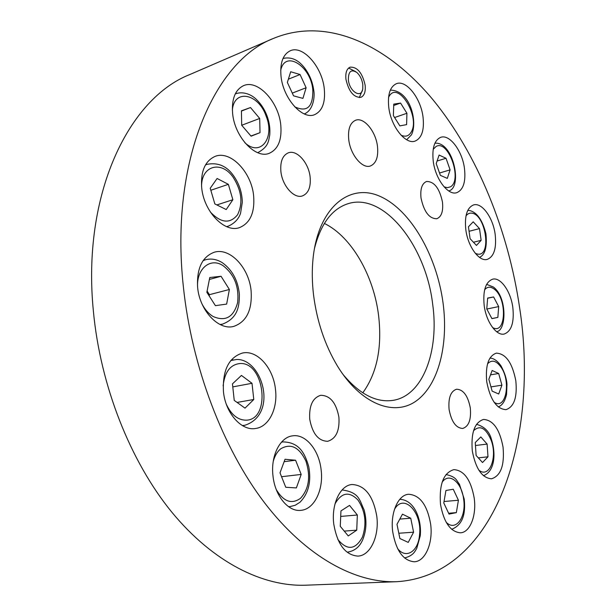 <?xml version="1.0" encoding="UTF-8"?>
<svg xmlns="http://www.w3.org/2000/svg" width="616" height="616" viewBox="0 0 616 616"><rect width="100%" height="100%" fill="white"/><g stroke="black" fill="none" stroke-linecap="round" stroke-linejoin="round"><path stroke-width="0.92" d="M280.896 171.502C282.267 185.839 294.171 199.053 302.471 195.896C308.423 193.378 310.972 187.087 310.125 177.031C308.731 162.847 296.858 149.419 288.319 152.83C282.59 155.363 280.111 161.584 280.896 171.502M309.733 419.234C312.443 433.695 318.418 441.048 327.658 441.295C336.013 438.785 339.762 430.753 338.9 417.201C336.182 402.702 330.114 395.41 320.697 395.31C312.628 397.836 308.97 405.805 309.733 419.234M449.095 409.517C451.451 421.76 455.986 428.074 462.708 428.451C468.784 426.465 471.317 419.658 470.316 408.038C467.968 395.803 463.394 389.528 456.579 389.22C450.658 391.191 448.163 397.951 449.095 409.517M421.021 198.021C423.985 211.85 429.252 218.757 436.821 218.734C441.503 216.794 443.389 211.242 442.465 202.079C439.524 188.28 434.218 181.42 426.549 181.481C421.991 183.422 420.143 188.927 421.021 198.021M348.741 139.578C350.35 154.785 362.377 169.138 370.447 165.966C376.153 163.456 378.501 156.957 377.485 146.454C375.868 131.439 363.894 116.855 355.578 120.259C350.08 122.769 347.801 129.206 348.741 139.578M281.027 76.269C283.175 98.599 302.541 120.12 314.63 114.645C322.345 111.003 325.564 102.364 324.27 88.727C322.122 66.851 302.872 44.776 290.228 50.789C282.944 54.447 279.88 62.94 281.027 76.269M232.617 113.513C234.711 137.075 255.64 159.159 269.231 153.315C278.201 149.257 282.043 139.801 280.765 124.948C278.64 101.84 257.804 79.133 243.559 85.663C235.15 89.759 231.508 99.045 232.617 113.513M201.678 187.58C203.711 211.55 224.648 233.11 239.408 227.643C250.173 223.215 254.916 212.62 253.638 195.865C251.544 172.264 230.615 150.088 215.13 156.379C205.082 160.868 200.6 171.271 201.678 187.58M197.62 287.356C199.607 310.649 218.703 330.7 233.726 326.403C246.577 321.845 252.368 309.964 251.097 290.76C249.018 267.706 229.845 247.139 214.083 252.29C202.087 256.934 196.596 268.622 197.62 287.356M223.431 391.468C225.394 413.197 241.557 431.262 255.686 428.467C268.992 426.711 277.878 408.523 275.491 389.558C273.419 367.952 257.126 349.511 242.327 353.076C228.759 357.526 222.468 370.324 223.431 391.468M272.988 475.914C274.936 495.803 288.288 511.965 300.808 510.348C314.26 509.478 323.754 489.751 321.129 469.877C319.08 450.042 305.605 433.618 292.531 435.858C280.026 437.183 270.509 455.94 272.988 475.914M333.772 524.147C337.345 544.444 345.384 555.101 357.888 556.102C370.462 555.778 379.487 535.828 376.761 516.123C373.157 495.726 364.918 485.185 352.036 484.507C340.286 485.231 331.169 504.25 333.772 524.147M392.715 531.824C396.088 550.773 403.264 560.753 414.245 561.769C425.433 561.584 433.302 542.619 430.607 523.923C427.219 504.928 419.896 495.041 408.631 494.271C398.121 494.763 390.12 512.912 392.715 531.824M440.478 504.227C443.797 522.368 450.45 531.893 460.437 532.802C470.193 532.478 476.73 515.222 474.181 497.936C470.855 479.787 464.094 470.347 453.877 469.631C443.566 472.703 439.1 484.238 440.478 504.227M472.303 450.92C475.675 468.753 482.089 478.047 491.537 478.794C500.816 475.837 504.65 465.265 503.041 447.07C499.676 429.252 493.17 420.043 483.537 419.434C474.597 422.33 470.855 432.825 472.303 450.92M486.748 381.82C490.274 399.799 496.696 409.078 506.005 409.655C514.137 406.845 517.402 397.205 515.815 380.75C512.304 362.816 505.813 353.615 496.334 353.145C488.48 355.909 485.285 365.465 486.748 381.82M484.191 305.59C486.224 321.783 496.38 335.997 504.165 334.049C511.48 331.308 514.36 322.43 512.82 307.407C510.756 291.406 500.669 277.007 492.646 279.179C485.585 281.874 482.767 290.683 484.191 305.59M465.819 229.706C467.89 246.569 479.132 261.892 487.202 259.413C494.001 256.672 496.658 248.333 495.172 234.388C493.085 217.748 481.92 202.21 473.588 204.92C467.036 207.63 464.441 215.893 465.819 229.706M433.24 161.161C435.35 179.04 448.132 195.811 456.772 192.677C463.34 189.859 465.912 181.828 464.487 168.584C462.362 150.989 449.672 133.934 440.733 137.322C434.419 140.132 431.924 148.079 433.24 161.161M388.758 107.299C390.906 126.511 405.675 144.968 415.176 141.064C421.783 138.069 424.409 130.107 423.046 117.179C420.89 98.314 406.229 79.502 396.358 83.714C390.036 86.71 387.502 94.571 388.758 107.299M443.05 302.972C448.602 344.49 438.638 384.769 416.37 400.847C394.232 416.947 360.753 404.312 337.375 365.935C324.832 344.929 316.878 321.198 313.521 294.733C312.058 282.19 311.896 270.17 313.036 258.666C318.187 207.515 349.541 182.498 380.072 196.373C410.726 209.894 436.752 255.702 443.05 302.972M342.719 374.066C359.22 393.986 375.922 402.764 392.823 400.392C422.861 396.019 439.377 351.012 432.655 304.058C425.972 246.123 384.091 192.238 348.186 203.65C331.909 208.809 320.628 223.931 314.345 249.026M345.938 79.264C348.787 91.653 353.784 97.667 360.938 97.313C364.379 95.68 365.773 91.615 365.134 85.131C362.316 72.773 357.288 66.79 350.05 67.175C346.7 68.807 345.33 72.842 345.938 79.264M273.558 38.377L190.005 74.459C128.936 98.229 81.812 193.886 93.355 310.872C100.316 385.816 130.384 461.43 171.71 512.035C213.236 562.539 263.009 586.832 305.898 585.2L396.843 581.689C497.281 575.452 539.4 434.942 519.642 307.846C508.323 230.569 477.631 154.269 432.848 99.599C388.111 45.815 328.074 15.947 273.558 38.377C214.576 60.946 169.677 160.976 183.337 286.448C191.661 366.743 222.938 448.325 264.572 502.818C306.398 557.226 355.447 583.275 396.843 581.689M362.778 392.839C376.961 373.242 382.236 347.547 378.617 315.762C373.82 275.752 351.528 236.575 324.339 223.431M290.69 71.749L287.356 82.428L293.555 95.85L302.933 98.391L306.113 87.749L300.069 74.521L290.69 71.749M288.373 79.179L300.069 74.521M292.292 93.108L306.113 87.749M241.426 110.826L241.695 125.256L251.089 136.19L260.021 132.663L259.698 118.457L250.496 107.546L241.426 110.826M241.426 111.073L250.496 107.546M241.703 125.264L259.698 118.457M250.935 136.005L260.021 132.663M210.233 188.242L214.845 203.927L226.218 209.555L232.871 199.723L228.359 184.33L217.101 178.486L210.233 188.242M210.826 190.259L228.359 184.33M216.87 204.928L232.871 199.723M206.86 292.3L215.407 305.659L226.642 304.088L229.383 289.489L221.059 276.276L209.771 277.523L206.86 292.3M209.394 279.441L221.059 276.276M209.17 295.926L209.417 294.679L207.099 291.052M209.417 294.679L229.383 289.489M234.242 400.392L245.006 408.138L253.784 399.499L252.006 383.298L241.441 375.429L232.455 383.876L234.242 400.392M232.786 386.894L252.006 383.298M237.068 402.425L253.784 399.499M285.762 487.271L296.373 487.918L301.193 474.428L295.588 460.221L285.023 459.282L280.01 472.834L285.762 487.271M284.13 461.677L295.588 460.221M281.558 476.715L301.193 474.428M348.248 535.935L356.741 530.168L357.342 515.007L349.534 505.39L340.948 510.91L340.263 526.303L348.248 535.935M344.236 531.1L356.741 530.168M340.702 516.424L357.342 515.007M408.239 542.396L413.59 532.201L410.733 518.21L402.479 514.168L396.981 524.285L399.884 538.523L408.239 542.396M398.806 533.24L413.59 532.201M399.815 519.08L410.733 518.21M456.348 512.628L458.42 500.246L453.26 489.235L445.938 490.49L443.774 502.964L449.033 514.098L456.348 512.628L448.633 513.251M444.02 501.516L458.42 500.246M487.988 456.787L487.125 444.082L480.819 436.944L475.267 442.542L476.114 455.424L482.52 462.539L487.988 456.787L478.332 457.888M475.46 445.507L487.125 444.082M501.925 385.169L498.675 373.504L492.153 370.493L488.842 379.294L492.138 391.129L498.698 393.994L501.925 385.169L490.96 386.894M490.513 374.844L498.675 373.504M498.675 306.591L493.616 296.966L487.649 298.052L486.771 308.939L491.922 318.641L497.859 317.386L498.675 306.591L486.825 309.032M487.633 298.236L493.616 296.966M491.884 318.58L497.859 317.386M479.502 228.605L473.196 221.822L468.445 226.796L470.085 238.685L476.468 245.43L481.135 240.332L479.502 228.605L469.069 231.293M473.458 242.25L481.135 240.332M446.03 158.274L439.1 155.063L436.213 163.587L440.348 175.337L447.301 178.394L450.096 169.862L446.03 158.274L437.075 161.03M439.531 173.019L450.096 169.862M400.569 103.057L393.763 104.127L393.385 115.608L399.861 125.887L406.599 124.624L406.922 113.275L400.569 103.057L393.724 105.475M394.594 117.525L406.922 113.275M362.801 84.615C362.077 79.641 360.16 75.653 357.049 72.634C351.228 68.861 348.333 71.256 348.363 79.803C349.411 91.823 361.715 99.091 362.786 88.565L362.801 84.615M348.618 68.045L355.809 71.687M362.439 90.105L359.297 97.605M294.71 106.814C307.192 112.62 313.221 106.899 312.797 89.643C310.818 65.951 284.846 49.557 280.704 70.44M258.089 152.506L257.627 152.66L258.089 152.506C268.753 146.593 268.484 140.848 269.708 135.227C270.339 128.906 269.423 122.407 266.967 115.716C264.449 109.194 260.907 103.758 256.325 99.399C253.245 96.135 244.768 90.644 235.697 93.763L235.25 93.948L235.697 93.763M244.837 142.689C260.506 157.373 275.16 137.876 266.104 116.039C258.504 93.586 234.211 88.442 232.355 110.079M233.626 175.822C239.216 183.822 242.111 192.639 242.304 202.264L240.571 213.182C239.532 216.562 236.467 222.638 228.128 226.218L226.519 226.611M210.318 211.981C220.921 223.115 229.991 224.055 237.553 214.791C243.143 203.28 241.688 190.791 233.187 177.339C221.583 160.26 201.316 165.342 201.571 186.509M205.444 165.003L206.976 164.349L205.513 164.872M222.345 262.716C232.224 269.823 237.899 280.288 239.37 294.101C239.455 306.706 237.691 318.218 222.522 324.124L220.066 324.501M202.164 304.258C205.128 309.848 208.847 313.96 213.298 316.593C225.579 321.783 233.687 317.101 237.622 302.556C239.231 286.802 234.388 274.513 223.1 265.696C210.649 257.203 196.466 268.476 197.59 287.079M203.111 260.653L205.444 259.775L203.28 260.399M230.8 360.529L236.675 359.482C262.139 358.574 278.832 414.476 244.691 425.325L242.28 425.517M226.38 404.389C231.408 414.961 238.053 420.22 246.315 420.181C271.155 419.604 264.672 362.023 240.14 363.517C230.369 364.503 224.694 371.949 223.123 385.862M281.458 442.196L282.929 441.911C299.661 442.196 304.951 453.723 308.762 466.72C311.426 481.581 308.539 493.385 300.084 502.14M276.284 489.62C283.56 501.655 291.637 504.558 300.5 498.336C308.986 488.935 310.795 476.538 305.929 461.145C299.245 447.154 290.883 443.012 280.834 448.733C277.308 451.551 274.775 455.802 273.227 461.476M288.635 506.752L290.044 506.614L288.534 506.675M342.342 489.974L342.342 489.974C359.69 492.461 359.49 500.446 364.064 509.778C366.897 520.158 366.528 529.96 362.947 539.192C359.937 546.7 354.724 551.027 347.332 552.182L347.332 552.182M337.83 539.477C347.193 550.712 355.394 549.919 362.424 537.098C366.897 523.562 365.404 511.195 357.935 499.984C349.295 491.129 341.672 492.384 335.073 503.749L335.027 503.85M397.597 548.61C406.09 559.451 418.287 551.412 419.527 535.034C422.491 512.458 403.688 492.623 394.44 509.447M446.161 522.237C455.678 532.07 466.497 517.201 463.648 499.268C461.754 482.22 449.002 471.81 442.096 482.313M478.786 470.085C489.32 479.025 497.843 457.211 491.067 440.032C485.785 427.889 479.941 424.786 473.535 430.73M494.101 402.24C505.882 410.587 511.311 381.504 501.024 367.175C496.257 360.553 491.768 359.428 487.556 363.794M492.554 327.489C506.067 335.643 507.453 298.521 494.232 289.127C490.544 286.363 487.348 286.579 484.646 289.759M475.344 253.376L477.67 254.108C491.799 256.757 485.909 214.838 472.002 213.205C469.615 212.805 467.606 213.721 465.981 215.939M444.105 186.871L447.37 187.68L450.288 186.887C462.855 180.634 448.402 139.178 436.082 146.477L433.187 149.334M401.016 135.158C405.42 137.175 408.832 136.136 411.234 132.024C420.589 116.878 397.959 80.026 389.004 96.519L388.55 97.359M304.289 113.945C313.706 110.164 314.899 95.811 313.752 90.406M313.736 90.29C312.566 81.874 309.455 74.344 304.412 67.698C300.046 62.278 293.478 56.133 282.998 58.474M228.128 226.218L226.657 226.673M233.549 175.714C226.804 166.012 217.949 162.216 206.976 164.349M222.522 324.124L220.343 324.64M222.16 262.601C216.663 259.228 211.088 258.281 205.444 259.775M244.691 425.325L242.535 425.671M233.125 359.86L230.992 360.298M282.929 441.911L281.543 442.103M290.044 506.614L295.241 505.251L299.93 502.279M399.769 499.322C414.545 499.792 421.837 519.635 420.258 535.689M404.558 557.988C413.644 555.555 414.899 551.282 416.747 548.379L420.251 535.774M446.053 474.505C456.679 477.03 456.125 480.18 459.428 484.222L464.233 499.106C465.234 509.586 465.026 523.985 451.674 529.313M476.53 424.308C484.469 426.626 489.42 431.585 491.383 439.185M483.406 475.668C494.748 471.556 496.134 453.776 491.414 439.277M489.928 358.119C493.593 358.142 497.258 360.676 500.916 365.704M498.252 406.907C502.194 405.49 504.966 401.332 506.552 394.433L506.976 384.399C506.668 378.863 504.681 372.68 501.008 365.85M486.632 284.361L493.362 287.002M496.55 331.662C506.39 330.961 507.415 297.551 493.532 287.141M467.767 210.403L469.646 210.549M479.517 257.38C485.1 254.855 487.241 246.985 485.932 233.764C482.49 220.197 477.115 212.466 469.815 210.58M448.787 191.006L449.072 190.845C462.616 187.079 453.415 141.472 434.911 143.22M406.66 139.747L411.403 134.881M411.519 134.681C417.794 122.353 410.61 90.344 390.328 90.121"/></g></svg>

